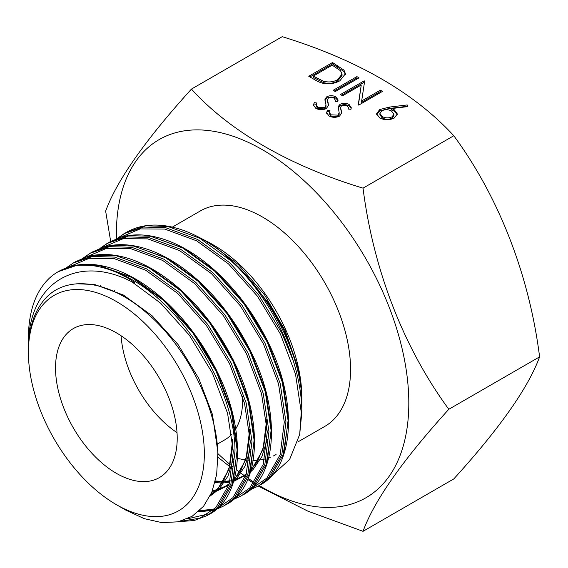 <?xml version="1.0" encoding="UTF-8"?>
<svg xmlns="http://www.w3.org/2000/svg" width="568" height="568" viewBox="0 0 568 568"><rect width="100%" height="100%" fill="white"/><g stroke="black" fill="none" stroke-linecap="round" stroke-linejoin="round"><path stroke-width="0.85" d="M363.03 531.321L453.804 478.916C499.769 428.265 528.368 387.582 539.6 356.86C529.291 275.373 499.13 197.458 453.804 135.738C414.214 92.754 357.016 59.732 282.218 36.679L191.444 89.084C229.6 131.343 290.347 166.218 363.03 188.15C373.339 269.63 403.5 347.552 448.819 409.272C402.861 459.917 374.262 500.607 363.03 531.321L307.82 511.129L258.291 486.101M242.493 396.294A86.045 49.679 60 0 1 242.593 400.461A86.045 49.679 60 0 1 235.23 429.713M231.865 434.108A86.045 49.679 60 0 1 224.772 439.845L217.494 444.048M177.031 432.646A86.045 49.679 60 0 1 121.098 335.766M177.209 438.205A86.045 49.679 60 0 1 159.395 477.596A86.045 49.679 60 0 1 93.088 454.542A86.045 49.679 60 0 1 55.529 367.95A86.045 49.679 60 0 1 73.35 328.567A86.045 49.679 60 0 1 139.657 351.613A86.045 49.679 60 0 1 177.209 438.205M209.443 242.678L213.852 245.22A124.406 71.831 60 0 1 301.821 397.586L301.821 399.567C301.814 389.478 300.536 378.877 297.973 367.766L285.122 330.533L264.638 295.026L238.553 264.738L209.443 242.678L198.963 237.289M172.331 227.115L200.39 210.92A124.406 71.831 60 0 1 296.255 244.247A124.406 71.831 60 0 1 350.562 369.449A124.406 71.831 60 0 1 324.797 426.405L297.767 442.003M117.675 272.91L127.928 278.164L132.99 281.387C136.015 283.226 134.247 283.34 131.975 281.884C76.687 253.044 27.15 283.375 28.4 348.383L28.514 332.45C29.706 308.09 36.799 289.879 49.778 277.809A142.859 82.481 60 0 1 57.986 271.824A142.859 82.481 60 0 1 117.675 272.91C177.152 295.637 235.159 385.779 235.003 451.233L230.906 483.936L217.402 507.678L207.526 515.41L219.546 506.443L233.043 482.701L237.14 449.998L231.346 411.587L216.145 371.28L192.95 333.061L163.939 300.728L131.875 277.482L99.812 265.661L77.709 265.043L58.319 271.639L69.111 266.924C78.356 264.063 88.416 263.524 99.286 265.32C109.198 266.981 119.365 270.496 129.774 275.849C142.043 282.189 153.985 290.709 165.593 301.409C186.368 320.764 203.379 343.86 216.635 370.698C245.894 427.569 245.078 495.033 209.67 514.175M75.303 261.834L73.158 263.069L92.556 256.473L114.651 257.091L146.721 268.912L178.785 292.151L207.796 324.491L230.991 362.711L246.185 403.017L251.979 441.428L247.889 474.131L234.385 497.873L224.509 505.605L236.522 496.638L250.026 472.895L254.123 440.193L248.33 401.782L233.129 361.475L209.933 323.256L180.922 290.923L148.859 267.677L116.795 255.856L94.693 255.238L75.303 261.834L86.087 257.119C95.339 254.258 105.399 253.726 116.27 255.515C126.181 257.176 136.348 260.691 146.757 266.044C159.026 272.384 170.961 280.904 182.576 291.604C203.351 310.959 220.363 334.055 233.611 360.893C262.877 417.764 262.061 485.228 226.646 504.37M92.279 252.029L90.142 253.264L109.539 246.668L131.634 247.286L163.705 259.107L195.768 282.353L224.779 314.686L247.975 352.906L263.169 393.212L268.962 431.623L264.873 464.326L251.368 488.068L241.492 495.8L253.505 486.833L267.01 463.09L271.099 430.388L265.306 391.977L250.112 351.67L226.916 313.451L197.905 281.117L165.842 257.872L133.771 246.05L111.676 245.433L92.279 252.029L103.071 247.314C112.322 244.453 122.383 243.921 133.246 245.71C143.164 247.371 153.332 250.886 163.74 256.239C176.009 262.579 187.944 271.099 199.56 281.799C220.334 301.154 237.346 324.25 250.594 351.088C279.861 407.959 279.044 475.423 243.629 494.565M100.103 248.33L107.132 243.452L126.522 236.863L148.617 237.481L180.688 249.302L212.751 272.548L241.762 304.881L264.958 343.1L280.152 383.407L285.945 421.818L281.856 454.521L268.352 478.263L258.476 485.995L270.489 477.028L283.993 453.285L288.082 420.583L282.289 382.172L267.095 341.865L243.899 303.646L214.889 271.312L182.825 248.067L150.754 236.245L128.659 235.628L109.269 242.224L120.054 237.509C129.305 234.648 139.359 234.115 150.229 235.905C160.148 237.573 170.315 241.081 180.723 246.434C192.992 252.774 204.927 261.294 216.543 271.994C237.31 291.349 254.329 314.445 267.578 341.283C296.837 398.154 296.027 465.618 260.613 484.76M214.115 509.269L199.666 510.504M116.426 238.78A206.787 119.386 60 0 1 116.369 234.243A206.787 119.386 60 0 1 262.594 149.817A206.787 119.386 60 0 1 408.811 403.081A206.787 119.386 60 0 1 259.264 485.541M110.689 241.428L105.648 211.14C116.738 180.624 145.337 139.941 191.444 89.084M276.055 454.542A124.406 71.831 60 0 1 273.251 456.019M270.581 457.19A124.406 71.831 60 0 1 268.77 457.858M264.688 459.05A124.406 71.831 60 0 1 260.179 459.902M258.255 460.123A124.406 71.831 60 0 1 252.895 460.371M249.316 460.236A124.406 71.831 60 0 1 247.47 460.08M245.639 459.867A124.406 71.831 60 0 1 237.062 458.184M301.807 401.377L301.821 399.567M301.821 403.131L301.821 412.29C301.814 396.514 299.038 379.573 293.493 361.461A142.859 82.481 60 0 0 237.417 266.761L223.061 253.264C268.274 289.424 302.503 355.497 301.821 403.131M272.058 475.416L289.588 459.562L299.698 434.428L301.821 412.29M28.4 352.288A124.406 71.831 60 0 1 116.369 301.501A124.406 71.831 60 0 1 204.338 453.867A124.406 71.831 60 0 1 116.369 504.661A124.406 71.831 60 0 1 28.4 352.288L28.4 350.534C28.485 331.307 32.795 315.659 41.329 303.582C61.905 273.52 107.515 278.206 147.126 313.33C186.993 347.169 217.026 407.689 217.842 453.867L216.671 474.486L211.821 492.229L203.536 506.315L192.076 516.34L178.047 521.822L161.873 522.617L144.251 518.662L125.911 510.17L116.369 504.661M28.4 348.383L28.407 349.498M220.285 251.042L223.061 253.264M339.586 116.135C336.007 117.753 332.479 117.697 329 115.971L326.657 112.67L327.374 110.235L329.951 110.604L329.447 112.499L330.952 114.843L337.903 115.134L339.188 112.805L338.166 106.642L339.998 104.356C343.072 102.922 346.118 102.964 349.121 104.498L351.23 107.586L350.967 109.283L348.255 109.07L348.425 107.643L346.977 105.513L341.78 105.293L340.58 107.437L341.688 112.684L339.586 116.135M338.123 107.068L338.166 107.579M340.58 108.509L341.24 111.378L341.24 110.007M335.262 91.569L333.125 90.333L356.903 76.609L359.033 77.837L335.262 91.569M379.687 109.56L389.25 107.111L407.199 104.945L407.547 106.635L391.657 108.552L394.348 109.844L397.316 113.941L394.362 117.981C389.449 120.338 384.543 120.309 379.651 117.895L376.605 113.763L379.687 109.56L379.687 110.938L389.25 108.481L407.199 106.315L407.199 104.945M363.03 188.15L453.804 135.738M361.248 85.008L342.575 95.793L340.438 94.558L364.216 80.833L364.663 81.089L361.66 100.962L380.375 90.163L382.505 91.391L358.727 105.115L358.245 104.839L361.248 85.008L358.436 104.945M339.834 80.826C331.733 84.987 323.824 84.88 316.106 80.514L308.743 76.254L332.514 62.53L344.002 70.155L345.436 73.783L339.834 80.826M326.415 108.538C322.837 110.149 319.308 110.093 315.836 108.367L313.486 105.066L314.21 102.63L316.781 103L316.284 104.895L317.789 107.246L324.733 107.537L326.025 105.201L324.995 99.038L326.827 96.752C329.909 95.317 332.947 95.367 335.951 96.894L338.066 99.982L337.804 101.679L335.084 101.466L335.262 100.039L333.814 97.909L328.616 97.689L327.409 99.833L328.517 105.087L326.415 108.538M324.953 99.464L324.995 99.975M327.409 100.905L328.077 103.774L328.077 102.403M258.277 484.937A206.787 119.386 60 0 1 256.346 483.744M254.386 482.502A206.787 119.386 60 0 1 248.294 478.441M245.497 476.474A206.787 119.386 60 0 1 244.872 476.027M244.062 475.444A206.787 119.386 60 0 1 241.038 473.215M238.943 471.632A206.787 119.386 60 0 1 236.032 469.36M232.745 466.719A206.787 119.386 60 0 1 231.723 465.874M230.125 464.546A206.787 119.386 60 0 1 217.835 453.555M255.231 484.234L247.833 479.52M232.504 468.785L217.906 457.197M117.086 238.532L124.115 233.647L143.505 227.058L165.6 227.676L197.664 239.497L229.735 262.743L258.745 295.076L281.941 333.295L293.493 361.461M117.043 238.546L126.245 232.418L145.642 225.823L167.737 226.44L199.808 238.262L231.872 261.507L237.417 266.761M448.819 409.272L539.6 356.86M407.199 106.315L407.27 106.67M394.348 109.844L394.348 111.214L391.657 109.929L391.657 108.552M394.348 111.214L397.252 114.622M376.683 114.452L379.687 110.938M379.907 113.401L379.907 114.772L382.2 117.931C385.423 119.592 388.725 119.678 392.097 118.201L393.894 115.652L393.894 114.274L391.466 110.994C388.271 109.347 385.033 109.297 381.731 110.845L379.907 113.401L382.2 116.554C385.423 118.215 388.725 118.307 392.097 116.823L393.894 114.274M392.097 118.201L392.097 116.823M382.2 117.931L382.2 116.554M341.631 95.246L364.216 82.204L364.216 80.833M380.375 90.163L380.375 91.533L361.66 102.339L361.66 100.962M380.375 91.533L381.32 92.08M334.318 91.022L356.903 77.979L356.903 76.609M356.903 77.979L357.847 78.526M309.929 76.943L332.514 63.9L332.514 62.53M332.514 63.9L344.002 71.525L344.002 70.155M344.002 71.525L345.387 74.443M313.316 76.084L313.316 77.454L323.44 82.601C328.787 83.929 333.544 83.382 337.704 80.968L342.035 75.459L342.035 74.081L340.523 70.737L332.209 65.171L313.316 76.084L323.44 81.231C328.787 82.552 333.544 82.005 337.704 79.598L342.035 74.081M337.704 80.968L337.704 79.598M323.44 82.601L323.44 81.231M326.721 113.344L327.374 110.235M327.374 111.605L329.504 111.91M329.447 112.499L329.447 113.87L330.952 116.22L330.952 114.843M330.952 116.22L337.903 116.511L337.903 115.134M337.903 116.511L339.089 115.034L339.089 113.664M339.089 115.034L339.188 112.805M338.166 108.012L339.998 105.726L339.998 104.356M339.998 105.726C343.072 104.292 346.118 104.342 349.121 105.868L349.121 104.498M349.121 105.868L351.173 108.332M348.425 109.077L348.425 107.643M341.24 111.378L341.645 113.323M313.557 105.74L314.21 102.63M314.21 104.001L316.333 104.313M316.284 104.895L316.284 106.273L317.789 108.616L317.789 107.246M317.789 108.616L324.733 108.907L324.733 107.537M324.733 108.907L325.918 107.437L325.918 106.06M325.918 107.437L326.025 105.201M324.995 100.408L326.827 98.122L326.827 96.752M326.827 98.122C329.909 96.688 332.947 96.737 335.951 98.271L335.951 96.894M335.951 98.271L338.01 100.728M335.262 101.48L335.262 100.039M328.077 103.774L328.474 105.719M389.25 108.481L389.25 107.111M337.314 66.676L337.314 65.299M316.042 79.03L316.042 77.653M99.244 265.561L132.912 277.61L164.777 300.706L193.617 332.834L216.671 370.812L231.779 410.87L237.545 449.04L231.907 486.059M208.122 513.962L187.064 518.953M116.227 255.756L149.888 267.805L181.76 290.901L210.6 323.036L233.654 361.007L248.763 401.065L254.528 439.234L248.891 476.254M133.21 245.951L166.871 258L198.743 281.096L227.576 313.231L250.637 351.201L265.746 391.26L271.511 429.429L265.874 466.456M150.193 236.146L183.854 248.195L215.726 271.291L244.559 303.426L267.62 341.404L282.729 381.455L288.494 419.624L282.857 456.651M232.617 440.214L229.025 469.211L217.104 490.248L210.096 496.049M249.6 430.409L246.008 459.405L233.981 480.556M228.961 484.937L217.388 490.795M214.896 491.49L211.864 492.122M266.584 420.604L262.991 449.6L250.964 470.751M245.944 475.132L234.371 480.99M229.813 482.14L224.147 482.871M222.322 482.963L214.988 482.665M76.765 283.766L94.657 284.511L123.348 295.005L152.039 315.687L178.011 344.471L198.793 378.508L212.439 414.413L217.736 451.276M194.448 333.941L215.776 368.703L220.505 379.019M233.292 458.887L228.009 476.027L219.17 489.055L210.054 496.127M211.431 324.136L232.759 358.898L237.488 369.214M250.275 449.082L244.993 466.221L236.153 479.25L233.661 481.621M228.869 485.228L212.24 491.185M228.414 314.331L249.742 349.093L254.471 359.409M267.258 439.277L261.976 456.416L253.136 469.445L250.644 471.816M245.852 475.423L234.002 480.478M230.061 481.259L215.336 481.266M100.216 286.414L100.394 285.768M245.397 304.533L266.726 339.295L271.454 349.604M114.459 291.725L114.566 290.702M248.472 278.057L267.926 302.46L283.709 329.49L297.973 367.766M131.975 281.884L160.574 303.135L189.407 335.269L212.468 373.24L227.576 413.298L233.334 451.468L229.273 483.964L215.861 507.558L199.943 518.165L180.056 521.36M68.323 267.173L89.226 258.312L113.813 258.49L145.685 270.233L177.557 293.329L206.39 325.464L229.451 363.435L244.559 403.493L250.318 441.663L246.256 474.159L232.844 497.753L218.155 507.863M213.994 509.382L198.495 511.583M85.306 257.368L106.209 248.507L130.796 248.685L162.668 260.428L194.54 283.524L223.373 315.659L246.434 353.637L261.543 393.688L267.301 431.857L263.24 464.354L249.828 487.947L235.138 498.058M102.29 247.563L123.192 238.702L147.779 238.879L179.651 250.623L211.523 273.719L240.356 305.854L263.417 343.832L278.526 383.883L284.284 422.052L280.223 454.549L266.811 478.142L252.121 488.253M119.273 237.758L140.175 228.897L164.763 229.074L196.634 240.818L228.506 263.914L257.339 296.049L280.4 334.027L295.502 374.078L301.267 412.247L299.698 434.428M100.06 248.351L109.262 242.224M126.245 232.418C138.059 225.688 151.713 223.579 167.212 226.099C184.621 229.096 202.286 237.396 220.206 250.985M232.525 439.348L232.454 447.818L229.671 466.307L223.338 481.373L216.898 489.623L210.778 494.614M249.508 429.543L249.473 437.275L246.782 456.026L240.477 471.312L234.307 479.385M229.351 483.709L225.915 485.952L219.241 488.984M216.784 489.737L212.446 490.667M266.491 419.738L266.428 428.095L263.651 446.625L257.325 461.72L251.29 469.58M246.334 473.904L242.728 476.24L236.224 479.179M230.203 480.734L225.141 481.337M223.309 481.415L215.4 481.011M250.651 489.573L258.476 485.995M233.668 499.378L241.492 495.8M90.142 253.264L83.077 258.156M198.111 511.924L212.957 510.312M216.685 509.184L224.509 505.605M73.158 263.069L66.094 267.961M178.934 521.63L194.121 520.551L207.526 515.41"/></g></svg>
